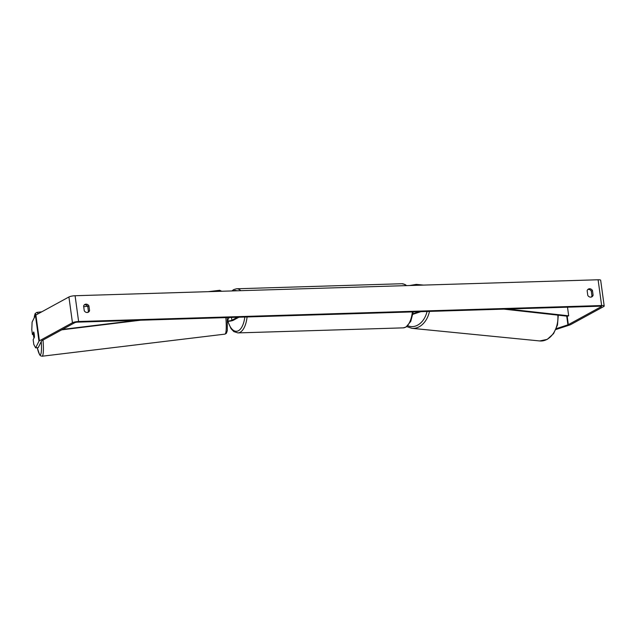 <?xml version="1.0" encoding="UTF-8"?>
<svg xmlns="http://www.w3.org/2000/svg" width="636" height="636" viewBox="0 0 636 636"><rect width="100%" height="100%" fill="white"/><g stroke="black" fill="none" stroke-linecap="round" stroke-linejoin="round"><path stroke-width="0.95" d="M229.063 317.515L227.521 320.608A2.321 0.469 172.2 0 0 227.513 320.671A2.321 0.469 172.2 0 0 229.318 320.886A2.321 0.469 172.2 0 0 231.878 320.298L237.435 317.261M227.521 321.315A3.983 0.803 172.2 0 0 233.356 320.25L238.905 317.213M34.439 336.81L33.962 337.756A3.323 0.453 83.1 0 1 33.525 335.705A3.323 0.453 83.1 0 1 33.295 333.248L33.819 332.223M33.803 332.223A3.323 0.453 83.1 0 1 34.05 333.192M556.277 328.653L567.924 324.837A1.995 0.398 172.2 0 0 568.33 324.67L601.37 306.6A1.995 0.398 172.2 0 0 601.569 306.385A1.995 0.398 172.2 0 0 600.471 306.178L77.449 322.142A1.995 0.398 172.2 0 0 74.809 322.675L41.777 340.737A1.995 0.398 172.2 0 0 41.586 340.896L38.255 347.59L35.64 347.876L38.971 341.182L35.433 315.408L32.102 322.102L31.8 329.83L32.444 334.56L33.732 331.984A3.323 0.445 83.8 0 1 34.439 337.136L33.152 339.719L33.803 344.45L35.64 347.876M591.226 297.068A3.323 2.878 61.3 0 0 591.941 295.875L591.297 291.137A3.323 2.878 61.3 0 0 588.387 289.396A3.323 2.878 61.3 0 0 587.863 289.467M84.326 304.835A3.323 2.878 -118.7 0 1 84.85 304.771A3.323 2.878 -118.7 0 1 87.76 306.504L88.412 311.243A3.323 2.878 -118.7 0 1 87.689 312.443M83.61 306.027A3.323 2.878 -118.7 0 1 84.866 304.445A3.323 2.878 -118.7 0 1 86.019 304.135A3.323 2.878 -118.7 0 1 88.921 305.868L89.573 310.606A3.323 2.878 -118.7 0 1 88.317 312.197A3.323 2.878 -118.7 0 1 84.262 310.773L83.61 306.027M589.548 288.76A3.323 2.878 61.3 0 0 588.403 289.07A3.323 2.878 61.3 0 0 587.147 290.66L587.791 295.406A3.323 2.878 61.3 0 0 591.854 296.829A3.323 2.878 61.3 0 0 593.11 295.239L592.458 290.501A3.323 2.878 61.3 0 0 589.548 288.76M555.904 329.52L569.753 324.98A4.651 0.938 172.2 0 0 570.691 324.599L603.731 306.528A4.651 0.938 172.2 0 0 604.2 306.019A4.651 0.938 172.2 0 0 601.632 305.542L78.618 321.506A4.651 0.938 172.2 0 0 72.448 322.746L39.416 340.809A4.651 0.938 172.2 0 0 38.971 341.182M604.2 306.019L600.67 280.245A4.651 0.938 172.2 0 0 598.102 279.768L75.088 295.732A4.651 0.938 172.2 0 0 68.919 296.972L35.886 315.035A4.651 0.938 172.2 0 0 35.433 315.408M33.374 334.464L32.444 334.56M591.941 295.875L593.11 295.239M591.297 291.137L592.458 290.501M88.412 311.243L89.573 310.606M87.76 306.504L88.921 305.868M420.921 311.656L412.899 314.287M419.347 311.704L412.979 313.794M507.528 309.017L568.679 315.814L567.503 307.18M568.679 315.814L567.423 316.203L503.839 309.128M62.503 329.4L136.867 320.329M61.708 329.838L140.548 320.218M231.878 320.298L231.488 317.436M38.081 313.834A22.077 2.989 -96.9 0 0 36.785 312.403L35.083 313.635L34.193 317.913M34.249 317.801A20.416 2.759 83.1 0 1 36.165 314.884M208.33 291.662L219.643 290.294A22.077 2.989 83.1 0 1 220.708 291.288M41.245 341.572A20.416 2.759 83.1 0 1 37.254 347.701L39.599 354.721L40.473 355.755L42.087 356.232A22.077 2.989 -96.9 0 0 43.017 340.061M225.852 317.61A22.077 2.989 83.1 0 1 224.945 334.131L42.087 356.232M601.632 305.542L598.102 279.768M78.618 321.506L75.088 295.732M568.33 324.67L567.169 316.171M567.924 324.837L566.732 316.124M72.448 322.746L68.919 296.972M39.416 340.809L35.886 315.035M247.078 316.966A22.077 10.089 88.3 0 1 240.17 332.27A22.077 10.089 88.3 0 1 237.904 332.906L403.192 327.866A22.077 10.089 -91.7 0 0 405.458 327.222A22.077 10.089 -91.7 0 0 412.359 311.918M227.99 321.315A20.416 9.325 -91.7 0 0 238.468 330.704A20.416 9.325 -91.7 0 0 244.804 317.03M236.902 290.795A20.416 9.325 -91.7 0 0 233.388 290.898M406.126 285.628A22.077 10.089 -91.7 0 0 401.849 283.736L236.56 288.776A22.077 10.089 88.3 0 1 240.837 290.668M429.483 311.394A22.077 15.964 95.6 0 1 411.969 328.327L539.733 340.952A22.077 15.964 -84.4 0 0 557.836 315.13M407.811 325.743A20.416 14.763 -84.4 0 0 427.058 311.473M423.489 285.095L416.31 284.387A22.077 15.964 95.6 0 1 419.617 285.214M87.601 306.258L83.706 306.727M41.817 311.791L36.785 312.403M219.643 290.294L221.741 291.256M227.275 317.571L227.322 330.609L226.392 333.28L224.945 334.131M403.192 327.866L406.03 327.063L410.777 321.363L413.241 311.894M237.904 332.906L233.825 331.587L231.059 328.701L227.752 321.315M231.894 290.946L233.722 289.571L236.56 288.776M401.849 283.736L404.854 284.411L406.635 285.612M539.733 340.952L547.27 339.37L553.566 333.638L557.47 325.004L558.289 315.186M411.969 328.327L406.762 326.61M416.31 284.387L409.695 285.516"/></g></svg>
